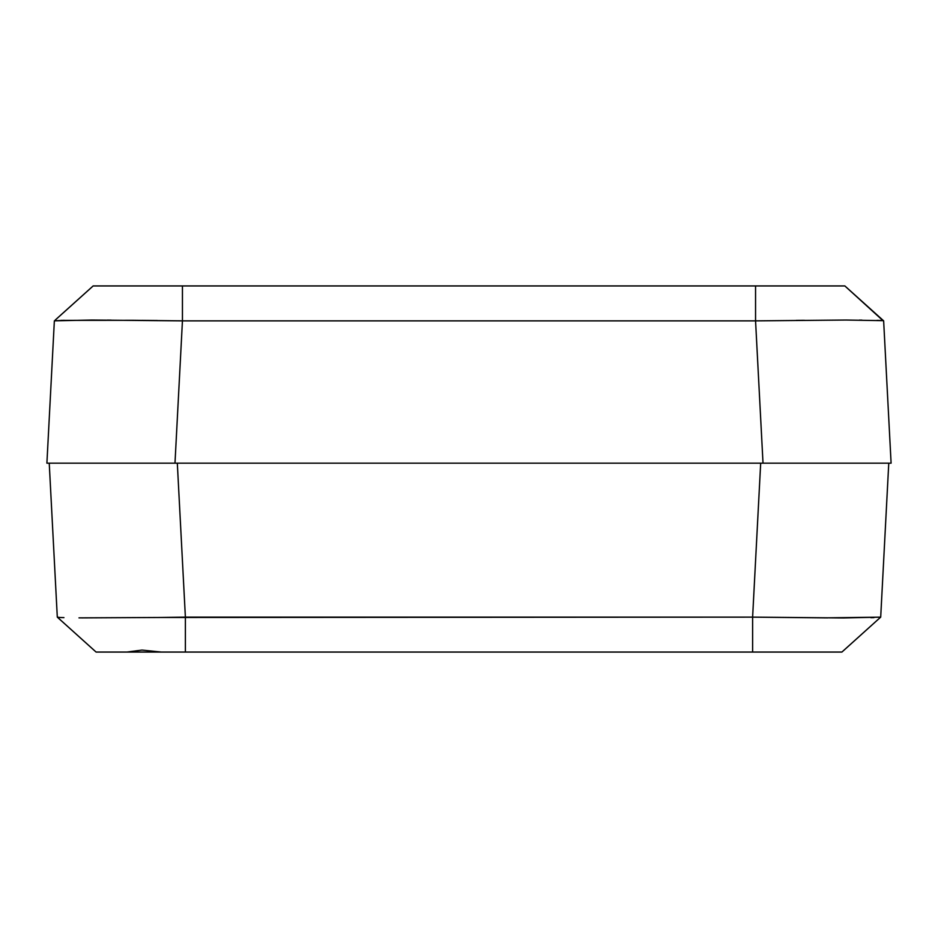 <?xml version="1.0" encoding="UTF-8"?>
<svg xmlns="http://www.w3.org/2000/svg" width="938" height="938" viewBox="0 0 938 938"><rect width="100%" height="100%" fill="white"/><g stroke="black" fill="none" stroke-linecap="round" stroke-linejoin="round"><path stroke-width="1.41" d="M62.318 313.691L93.155 285.938L182.441 285.938L182.441 320.866L182.441 285.938L755.559 285.938L755.559 320.866L755.559 285.938L844.845 285.938L93.155 285.938L55.26 320.022M54.381 320.831L91.865 320.034L182.441 320.866L755.559 320.866L846.076 320.034L883.01 320.655L846.076 320.034L755.559 320.866L763.016 463.173L891.1 463.173L883.643 320.866L891.1 463.173L812.062 463.173M883.619 320.819L844.845 285.938L883.01 320.655M64.171 320.304L54.381 320.819M133.442 320.304L61.087 320.374M763.016 463.173L755.559 320.866L182.441 320.866L174.984 463.173L182.441 320.866L133.337 320.304M72.554 463.173L46.9 463.173L54.357 320.866L46.9 463.173L174.984 463.173M178.384 320.796L182.312 320.866M141.767 320.374L157.432 320.515M107.436 320.104L111.2 320.128M876.983 320.374L881.017 320.515M859.372 320.104L861.963 320.128M796.221 320.374L804.499 320.315M125.938 463.173L46.9 463.173M57.933 617.345L59.798 617.485L57.3 617.134L49.233 463.173L57.3 617.134L96.098 652.062L126.818 652.062L141.99 650.081L161.289 652.062L126.818 652.062L141.99 650.081L161.289 652.062L185.384 652.062L185.384 617.134L177.317 463.173L888.767 463.173L128.272 463.173L177.317 463.173L185.384 617.134L752.616 617.134L760.683 463.173L752.616 617.134L843.192 617.966L880.7 617.134L888.767 463.173L880.7 617.134L841.902 652.062L752.616 652.062L752.616 617.134L160.445 617.485L185.384 617.134L185.384 652.062L841.902 652.062M100.612 463.173L49.233 463.173M814.899 463.173L760.542 463.173L814.899 463.173M837.388 463.173L831.549 463.173L837.388 463.173M63.948 617.626L59.962 617.497M81.571 617.896L160.445 617.485L78.98 617.872M827.621 617.896L752.616 617.134L752.616 652.062L161.289 652.062M873.97 617.626L870.898 617.696M126.818 652.062L96.098 652.062M880.676 617.169L823.857 617.872M60.853 620.346L58.203 617.978"/></g></svg>
